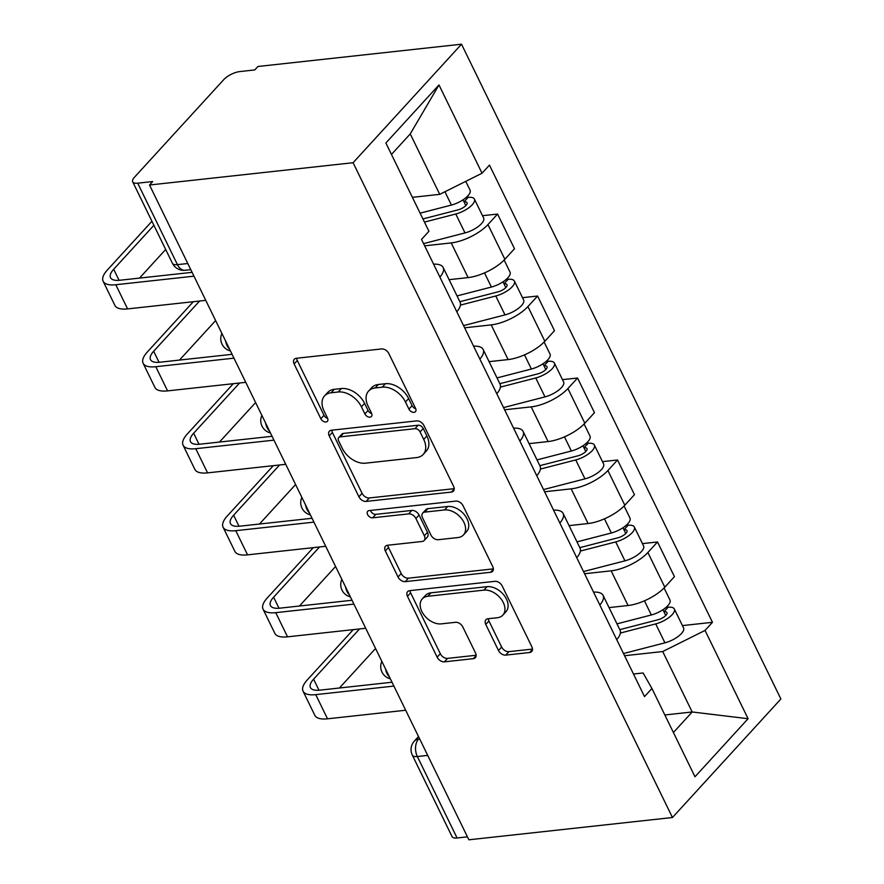 <?xml version="1.0" encoding="UTF-8"?>
<svg xmlns="http://www.w3.org/2000/svg" width="884" height="884" viewBox="0 0 884 884"><rect width="100%" height="100%" fill="white"/><g stroke="black" fill="none" stroke-linecap="round" stroke-linejoin="round"><path stroke-width="1.33" d="M414.01 412.364A4.332 2.906 -137.5 0 0 415.458 411.679A4.332 2.906 -137.5 0 0 415.568 408.386L388.838 353.578A6.199 4.155 -137.5 0 0 381.59 348.937L296.35 358.274A6.199 4.155 -137.5 0 0 294.295 359.247A6.199 4.155 -137.5 0 0 294.129 363.943L320.859 418.751A4.332 2.906 -137.5 0 0 325.931 421.999A4.332 2.906 -137.5 0 0 327.378 421.314A4.332 2.906 -137.5 0 0 327.489 418.033L324.03 410.938A19.824 13.293 -137.5 0 1 324.55 395.899A19.824 13.293 -137.5 0 1 331.135 392.772L338.229 391.988A19.824 13.293 -137.5 0 1 361.434 406.839L364.904 413.933A4.332 2.906 -137.5 0 0 369.976 417.182A4.332 2.906 -137.5 0 0 371.413 416.497A4.332 2.906 -137.5 0 0 371.523 413.204L368.064 406.11A19.824 13.293 -137.5 0 1 368.595 391.071A19.824 13.293 -137.5 0 1 375.17 387.943L382.275 387.17A19.824 13.293 -137.5 0 1 405.48 402.021L408.938 409.115A4.332 2.906 -137.5 0 0 414.01 412.364M498.477 650.48A6.199 4.155 -137.5 0 0 505.736 655.121L529.649 652.502A6.199 4.155 -137.5 0 0 531.704 651.53A6.199 4.155 -137.5 0 0 531.87 646.823L502.178 585.959A6.199 4.155 -137.5 0 0 494.929 581.318L409.69 590.656A6.199 4.155 -137.5 0 0 407.634 591.628A6.199 4.155 -137.5 0 0 407.469 596.324L437.149 657.199A6.199 4.155 -137.5 0 0 444.409 661.84L473.294 658.668A6.199 4.155 -137.5 0 0 475.349 657.696A6.199 4.155 -137.5 0 0 475.515 653L462.807 626.944A6.199 4.155 -137.5 0 0 455.558 622.303L441.226 623.872A16.575 11.105 -137.5 0 1 424.055 615.043A16.575 11.105 -137.5 0 1 422.276 598.888A16.575 11.105 -137.5 0 1 427.768 596.28L483.891 590.136A16.575 11.105 -137.5 0 1 501.073 598.965A16.575 11.105 -137.5 0 1 502.841 615.12A16.575 11.105 -137.5 0 1 497.349 617.728L487.99 618.756A6.199 4.155 -137.5 0 0 485.935 619.728A6.199 4.155 -137.5 0 0 485.769 624.436L498.477 650.48L501.637 647.033A6.199 4.155 -137.5 0 0 508.897 651.663L532.488 649.088M672.459 817.512L468.874 839.8L149.507 185.01L353.092 162.722L672.459 817.512L780.881 698.99L461.514 44.2L257.918 66.488L254.758 69.935L239.807 71.582A12.619 4.752 -26 0 0 223.829 79.549L134.379 177.33A12.619 4.752 -26 0 0 132.688 181.806A12.619 4.752 -26 0 0 137.705 183.187L177.441 264.647A12.619 8.066 83.8 0 0 185.132 270.283L190.789 269.664M451.404 492.079A6.199 4.155 -137.5 0 0 453.459 491.106A6.199 4.155 -137.5 0 0 453.625 486.41L423.933 425.536A6.199 4.155 -137.5 0 0 416.684 420.894L331.445 430.232A6.199 4.155 -137.5 0 0 329.389 431.204A6.199 4.155 -137.5 0 0 329.224 435.9L358.915 496.775A6.199 4.155 -137.5 0 0 366.164 501.416L451.404 492.079L454.243 488.974M463.061 505.747L492.742 566.622A6.199 4.155 -137.5 0 1 492.576 571.318A6.199 4.155 -137.5 0 1 490.521 572.291L405.281 581.628A6.199 4.155 -137.5 0 1 398.032 576.987L385.325 550.931A6.199 4.155 -137.5 0 1 385.49 546.235A6.199 4.155 -137.5 0 1 387.546 545.262L422.121 541.472A6.199 4.155 -137.5 0 0 424.176 540.5A6.199 4.155 -137.5 0 0 424.331 535.792L415.911 518.521A6.199 4.155 -137.5 0 0 408.662 513.88L372.661 517.814A4.332 2.906 -137.5 0 1 368.175 515.505A4.332 2.906 -137.5 0 1 367.711 511.284A4.332 2.906 -137.5 0 1 369.147 510.598L455.801 501.106A6.199 4.155 -137.5 0 1 463.061 505.747M467.426 836.85L457.072 837.977A12.619 4.752 154 0 1 452.055 836.607L412.32 755.146A12.619 4.752 -26 0 0 417.347 756.527L457.072 837.977M149.507 185.01L152.667 181.552L137.705 183.187M353.092 162.722L461.514 44.2M433.591 264.172A29.028 10.928 154 0 1 443.171 267.498A29.028 10.928 154 0 1 439.889 277.09M449.105 279.675L468.122 277.598A29.028 10.928 -26 0 0 504.863 259.266L487.946 224.58A29.028 10.928 154 0 1 451.205 242.912L424.64 245.818M487.946 224.58L497.582 214.05L482.509 215.696M456.807 311.776A29.028 10.928 -26 0 0 460.089 302.184L443.171 267.498M504.863 259.266L514.499 248.724L497.582 214.05M473.581 346.152A29.028 10.928 154 0 1 483.15 349.478A29.028 10.928 154 0 1 479.879 359.07M522.488 297.676L537.571 296.029L527.925 306.56A29.028 10.928 154 0 1 491.195 324.892L464.63 327.798M496.797 393.756A29.028 10.928 -26 0 0 500.068 384.164L483.15 349.478M489.095 361.655L508.112 359.578A29.028 10.928 -26 0 0 544.842 341.246L554.489 330.715L537.571 296.029M513.56 428.132A29.028 10.928 154 0 1 523.14 431.458A29.028 10.928 154 0 1 519.858 441.05M562.478 379.656L577.55 378.009L567.915 388.551A29.028 10.928 154 0 1 531.185 406.872L504.609 409.778M536.776 475.736A29.028 10.928 -26 0 0 540.058 466.144L523.14 431.458M529.074 443.635L548.091 441.558A29.028 10.928 -26 0 0 584.832 423.226L594.468 412.695L577.55 378.009M553.55 510.123A29.028 10.928 154 0 1 563.119 513.438A29.028 10.928 154 0 1 559.848 523.03M602.457 461.636L617.54 459.989L607.894 470.531A29.028 10.928 154 0 1 571.163 488.852L544.599 491.758M576.766 557.716A29.028 10.928 -26 0 0 580.037 548.124L563.119 513.438M569.064 525.615L588.081 523.538A29.028 10.928 -26 0 0 624.811 505.206L634.458 494.675L617.54 459.989M593.529 592.103A29.028 10.928 154 0 1 603.109 595.418A29.028 10.928 154 0 1 599.827 605.01M642.447 543.616L657.519 541.969L647.884 552.511A29.028 10.928 154 0 1 611.153 570.832L584.578 573.738M616.745 639.696A29.028 10.928 -26 0 0 620.027 630.104L603.109 595.418M609.043 607.595L628.06 605.518A29.028 10.928 -26 0 0 664.801 587.186L674.437 576.655L657.519 541.969M412.386 197.342L439.724 194.347L410.242 133.915L391.468 154.446M673.409 732.516L692.183 711.974L662.713 651.541L705.034 630.436L748.096 718.714L694.99 776.771L651.928 688.481L644.502 696.603L421.513 239.398L428.939 231.288L385.877 142.998L438.983 84.941L482.045 173.231L439.724 194.347M705.034 630.436L712.46 622.314L489.471 165.109L482.045 173.231M664.856 714.968L692.183 711.974L748.096 718.714M633.485 674.017L643.11 672.967L651.928 688.481M662.713 651.541L624.568 655.718M682.426 625.596L712.46 622.314M438.983 84.941L410.242 133.915M415.734 408.762A4.332 2.906 -137.5 0 1 412.099 405.657L408.64 398.562A19.824 13.293 -137.5 0 0 385.435 383.711L382.275 387.17M368.595 391.071L371.755 387.623A19.824 13.293 -137.5 0 1 378.33 384.496L385.435 383.711M324.55 395.899L327.721 392.441A19.824 13.293 -137.5 0 1 334.296 389.314L341.401 388.54A19.824 13.293 -137.5 0 1 364.595 403.38L368.064 410.474A4.332 2.906 -137.5 0 0 371.689 413.579M296.67 358.23A6.199 4.155 -137.5 0 0 297.289 360.495L324.019 415.292A4.332 2.906 -137.5 0 0 327.655 418.397M331.765 430.188A6.199 4.155 -137.5 0 0 332.384 432.453L362.075 493.316A6.199 4.155 -137.5 0 0 369.324 497.957L454.243 488.664M420.077 431.933A4.332 2.906 -137.5 0 0 414.994 428.685L340.174 436.884A4.332 2.906 -137.5 0 0 338.738 437.558A4.332 2.906 -137.5 0 0 338.616 440.851L342.274 448.332A19.824 13.293 -137.5 0 0 365.479 463.183L416.618 457.581A19.824 13.293 -137.5 0 0 423.193 454.453A19.824 13.293 -137.5 0 0 423.723 439.414L420.077 431.933L423.237 428.486A4.332 2.906 -137.5 0 0 418.154 425.237L414.994 428.685M338.738 437.558L341.898 434.11A4.332 2.906 -137.5 0 1 343.335 433.425L418.154 425.237M423.193 454.453L426.353 451.006A19.824 13.293 -137.5 0 0 426.884 435.956L423.723 439.414M423.237 428.486L426.884 435.956M493.36 568.876L408.441 578.169L405.281 581.628M387.866 545.218A6.199 4.155 -137.5 0 0 388.485 547.483L401.192 573.528A6.199 4.155 -137.5 0 0 408.441 578.169M424.176 540.5L427.337 537.041A6.199 4.155 -137.5 0 0 427.502 532.345L419.071 515.063A6.199 4.155 -137.5 0 0 411.822 510.422L375.833 514.355L372.661 517.814M370.484 510.444A4.332 2.906 -137.5 0 0 375.833 514.355M457.989 537.549A16.575 11.105 -137.5 0 0 463.481 534.931A16.575 11.105 -137.5 0 0 461.713 518.786A16.575 11.105 -137.5 0 0 444.53 509.946L424.762 512.112A6.199 4.155 -137.5 0 0 422.707 513.096A6.199 4.155 -137.5 0 0 422.541 517.792L430.961 535.074A6.199 4.155 -137.5 0 0 438.221 539.715L457.989 537.549M463.481 534.931L466.642 531.483A16.575 11.105 -137.5 0 0 464.873 515.328A16.575 11.105 -137.5 0 0 447.691 506.499L444.53 509.946M422.707 513.096L425.867 509.637A6.199 4.155 -137.5 0 1 427.922 508.654L447.691 506.499M488.311 618.723A6.199 4.155 -137.5 0 0 488.94 620.977L501.637 647.033M502.841 615.12L506.002 611.662A16.575 11.105 -137.5 0 0 504.234 595.507A16.575 11.105 -137.5 0 0 487.051 586.678L483.891 590.136M422.276 598.888L425.436 595.44A16.575 11.105 -137.5 0 1 430.928 592.821L487.051 586.678M410.01 590.611A6.199 4.155 -137.5 0 0 410.629 592.877L440.32 653.74A6.199 4.155 -137.5 0 0 447.569 658.381L476.133 655.254M422.917 218.945L458.089 209.851A7.569 2.851 -26 0 0 467.039 202.69A7.569 2.851 -26 0 0 464.023 201.861L468.133 197.375A15.779 5.945 -26 0 1 474.41 199.099L483.636 218.017A15.779 5.945 -26 0 1 465.006 232.923L423.58 243.63M424.464 222.094L455.779 214.005A15.779 5.945 -26 0 0 474.41 199.099M463.028 199.828L465.835 205.574M420.099 213.166L451.426 205.066A15.779 5.945 -26 0 0 470.056 190.159L465.757 181.353M467.548 196.171L468.133 197.375M153.893 225.298L113.682 269.266A23.669 8.917 -26 0 0 110.5 277.664A23.669 8.917 -26 0 0 119.915 280.239L192.104 272.338M193.972 276.173L115.804 284.736A31.868 12 154 0 1 103.119 281.256A31.868 12 154 0 1 107.406 269.952L151.938 221.276M205.762 300.35L127.594 308.903A31.868 12 154 0 1 114.909 305.433L103.119 281.256M165.684 249.476L139.506 278.095M459.857 301.709L498.079 291.831A7.569 2.851 -26 0 0 507.018 284.67A7.569 2.851 -26 0 0 504.002 283.852L508.112 279.355A15.779 5.945 -26 0 1 514.4 281.079L523.626 299.996A15.779 5.945 -26 0 1 504.996 314.903L463.559 325.61M460.442 305.113L495.769 295.985A15.779 5.945 -26 0 0 514.4 281.079M503.007 281.808L505.814 287.554M457.039 295.93L491.405 287.046A15.779 5.945 -26 0 0 510.035 272.139L504.134 260.04M507.526 278.151L508.112 279.355M499.836 383.689L538.058 373.81A7.569 2.851 -26 0 0 547.008 366.65A7.569 2.851 -26 0 0 543.991 365.832L548.102 361.335A15.779 5.945 -26 0 1 554.379 363.059L563.605 381.976A15.779 5.945 -26 0 1 544.975 396.883L503.548 407.59M500.432 387.093L535.748 377.965A15.779 5.945 -26 0 0 554.379 363.059M542.997 363.788L545.804 369.534M497.018 377.921L531.394 369.026A15.779 5.945 -26 0 0 550.025 354.119L544.113 342.02M547.516 360.131L548.102 361.335M199.596 301.024L153.661 351.246A23.669 8.917 -26 0 0 150.479 359.644A23.669 8.917 -26 0 0 159.905 362.219L232.083 354.318M233.962 358.153L155.794 366.716A31.868 12 154 0 1 143.109 363.236A31.868 12 154 0 1 147.396 351.931L193.331 301.709M245.752 382.33L167.584 390.883A31.868 12 154 0 1 154.899 387.413L143.109 363.236M215.63 320.572L179.485 360.075M239.586 383.004L193.651 433.226A23.669 8.917 -26 0 0 190.469 441.624A23.669 8.917 -26 0 0 199.883 444.199L272.073 436.298M273.941 440.144L195.773 448.696A31.868 12 154 0 1 183.087 445.216A31.868 12 154 0 1 187.375 433.911L233.31 383.689M285.731 464.31L207.563 472.874A31.868 12 154 0 1 194.878 469.393L183.087 445.216M255.609 402.552L219.475 442.055M539.826 465.669L578.048 455.79A7.569 2.851 -26 0 0 586.987 448.63A7.569 2.851 -26 0 0 583.97 447.812L588.081 443.315A15.779 5.945 -26 0 1 594.368 445.039L603.595 463.956A15.779 5.945 -26 0 1 584.965 478.863L543.527 489.57M540.411 469.072L575.738 459.945A15.779 5.945 -26 0 0 594.368 445.039M582.976 445.768L585.783 451.514M537.008 459.901L571.373 451.006A15.779 5.945 -26 0 0 590.004 436.099L584.103 424M587.495 442.111L588.081 443.315M579.805 547.649L618.026 537.77A7.569 2.851 -26 0 0 626.977 530.621A7.569 2.851 -26 0 0 623.96 529.792L628.071 525.295A15.779 5.945 -26 0 1 634.347 527.019L643.574 545.936A15.779 5.945 -26 0 1 624.944 560.843L583.517 571.55M580.401 551.052L615.717 541.925A15.779 5.945 -26 0 0 634.347 527.019M622.966 527.748L625.773 533.505M576.987 541.881L611.363 532.986A15.779 5.945 -26 0 0 629.994 518.09L624.082 505.979M627.485 524.09L628.071 525.295M619.794 629.64L658.016 619.75A7.569 2.851 -26 0 0 666.956 612.601A7.569 2.851 -26 0 0 663.95 611.772L668.05 607.275A15.779 5.945 -26 0 1 674.337 608.999L683.564 627.916A15.779 5.945 -26 0 1 664.934 642.823L623.496 653.541M620.38 633.032L655.707 623.905A15.779 5.945 -26 0 0 674.337 608.999M662.945 609.728L665.751 615.485M616.977 623.861L651.342 614.966A15.779 5.945 -26 0 0 669.973 600.07L664.072 587.959M667.464 606.07L668.05 607.275M279.565 464.984L233.63 515.206A23.669 8.917 -26 0 0 230.448 523.604A23.669 8.917 -26 0 0 239.873 526.179L312.052 518.278M313.93 522.124L235.763 530.676A31.868 12 154 0 1 223.077 527.196A31.868 12 154 0 1 227.365 515.891L273.3 465.669M325.721 546.29L247.553 554.854A31.868 12 154 0 1 234.868 551.373L223.077 527.196M295.599 484.531L259.454 524.035M319.555 546.964L273.62 597.186A23.669 8.917 -26 0 0 270.438 605.584A23.669 8.917 -26 0 0 279.852 608.159L352.042 600.258M353.909 604.104L275.742 612.656A31.868 12 154 0 1 263.056 609.175A31.868 12 154 0 1 267.344 597.871L313.279 547.649M365.7 628.27L287.532 636.834A31.868 12 154 0 1 274.847 633.353L263.056 609.175M335.577 566.511L299.444 606.015M359.534 628.944L313.599 679.166A23.669 8.917 -26 0 0 310.417 687.564A23.669 8.917 -26 0 0 319.842 690.15L392.021 682.238M393.899 686.083L315.732 694.636A31.868 12 154 0 1 303.046 691.155A31.868 12 154 0 1 307.334 679.851L353.268 629.64M405.69 710.25L327.522 718.814A31.868 12 154 0 1 314.837 715.333L303.046 691.155M375.567 648.491L339.423 688.006M419.336 738.239L418.541 739.101A12.619 8.066 83.8 0 0 417.347 756.527L427.701 755.389M419.701 738.98L418.541 739.101A12.619 8.464 42.5 0 0 414.353 741.09A12.619 12.619 0 0 0 412.32 755.146M624.811 505.206L607.894 470.531M584.832 423.226L567.915 388.551M544.842 341.246L527.925 306.56M664.801 587.186L647.884 552.511M628.06 605.518L611.153 570.832M588.081 523.538L571.163 488.852M548.091 441.558L531.185 406.872M508.112 359.578L491.195 324.892M468.122 277.598L451.205 242.912M225.586 341.003A12.619 8.066 83.8 0 0 229.531 349.081M265.576 422.983A12.619 8.066 83.8 0 0 269.51 431.06M305.555 504.963A12.619 8.066 83.8 0 0 309.499 513.04M345.545 586.943A12.619 8.066 83.8 0 0 349.478 595.02M385.523 668.923A12.619 8.066 83.8 0 0 389.468 677M187.795 263.509L177.441 264.647A12.619 4.752 -26 0 1 172.413 263.266A12.619 12.619 0 0 0 185.132 270.283M408.64 398.562L405.48 402.021M378.33 384.496L375.17 387.943M368.064 410.474L364.904 413.933M364.595 403.38L361.434 406.839M341.401 388.54L338.229 391.988M334.296 389.314L331.135 392.772M324.019 415.292L320.859 418.751M297.289 360.495L294.129 363.943M412.099 405.657L408.938 409.115M369.324 497.957L366.164 501.416M362.075 493.316L358.915 496.775M332.384 432.453L329.224 435.9M343.335 433.425L340.174 436.884M493.371 569.186L490.521 572.291M401.192 573.528L398.032 576.987M388.485 547.483L385.325 550.931M427.502 532.345L424.331 535.792M419.071 515.063L415.911 518.521M411.822 510.422L408.662 513.88M427.922 508.654L424.762 512.112M488.94 620.977L485.769 624.436M430.928 592.821L427.768 596.28M476.133 655.563L473.294 658.668M447.569 658.381L444.409 661.84M440.32 653.74L437.149 657.199M410.629 592.877L407.469 596.324M532.488 649.397L529.649 652.502M508.897 651.663L505.736 655.121M455.779 214.005L465.006 232.923M444.928 191.751L451.426 205.066M127.594 308.903L115.804 284.736M119.075 280.316L113.682 269.266M495.769 295.985L504.996 314.903M484.498 272.891L491.405 287.046M535.748 377.965L544.975 396.883M524.488 354.871L531.394 369.026M167.584 390.883L155.794 366.716M159.054 362.296L153.661 351.246M207.563 472.874L195.773 448.696M199.044 444.287L193.651 433.226M575.738 459.945L584.965 478.863M564.467 436.851L571.373 451.006M615.717 541.925L624.944 560.843M604.457 518.831L611.363 532.986M655.707 623.905L664.934 642.823M644.436 600.811L651.342 614.966M247.553 554.854L235.763 530.676M239.023 526.267L233.63 515.206M287.532 636.834L275.742 612.656M279.012 608.247L273.62 597.186M327.522 718.814L315.732 694.636M318.991 690.227L313.599 679.166M221.895 333.434A12.619 12.619 0 0 0 230.426 350.926M261.885 415.414A12.619 12.619 0 0 0 270.416 432.906M301.864 497.394A12.619 12.619 0 0 0 310.394 514.886M341.854 579.385A12.619 12.619 0 0 0 350.384 596.866M381.844 661.365A12.619 12.619 0 0 0 390.363 678.846M414.353 741.09L418.508 736.549M172.413 263.266L132.688 181.806"/></g></svg>
